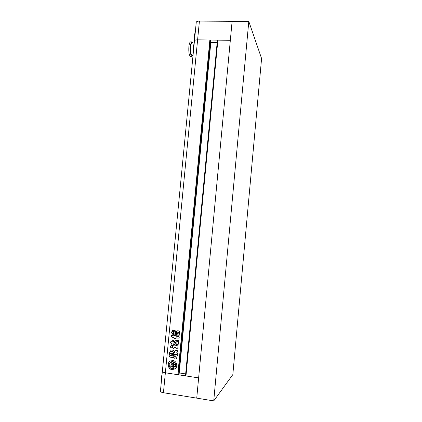 <?xml version="1.0" encoding="UTF-8"?>
<svg xmlns="http://www.w3.org/2000/svg" width="422" height="422" viewBox="0 0 422 422"><rect width="100%" height="100%" fill="white"/><g stroke="black" fill="none" stroke-linecap="round" stroke-linejoin="round"><path stroke-width="0.63" d="M161.246 382.801C160.903 381.082 161.046 378.782 161.668 375.902L162.053 374.493M179.097 374.23L177.815 374.694L165.366 372.779C163.483 372.452 162.47 372.03 162.343 371.502L162.343 371.502C162.47 372.03 163.483 372.452 165.366 372.779L198.63 377.901L196.731 398.136L163.435 392.724C161.547 392.376 160.545 391.906 160.418 391.31L160.429 391.226M248.795 21.422L232.116 21.311L196.731 398.136L213.732 400.9L232.828 374.599L261.582 58.494L248.795 21.422L213.732 400.9M172.012 369.619L174.966 368.933C178.237 366.876 176.749 360.894 172.888 360.515L170.103 361.105C166.685 363.047 168.061 369.213 172.012 369.619M169.934 361.221C166.832 363.363 168.352 369.129 172.134 369.524L175.257 368.707M173.089 366.523L172.134 366.834L172.709 366.011L171.743 365.863L171.633 366.992L172.661 367.151L173.927 365.742L175.077 367.245C175.805 366.164 175.916 364.993 175.42 363.727L174.017 364.845L173.252 363.21L172.023 362.952L171.918 364.081L172.883 364.223L172.429 363.78L172.477 363.252L172.867 363.363L173.722 365.162L170.994 364.75L171.311 362.567L170.994 364.75M172.883 364.223L172.429 363.78M171.332 361.77L172.783 361.643L174.75 362.698L172.899 361.554L171.332 361.77L173.162 362.171L174.207 363.184L174.56 362.799M176.227 335.142L176 335.564L175.188 334.999L175.805 330.626L176.607 331.191L176.227 335.142M172.113 335.005L172.076 333.459C171.459 332.958 171.395 332.367 171.881 331.676L172.45 331.528L172.809 329.888L173.764 330.463L173.31 335.173L173.073 335.585L172.113 335.005L172.25 333.607M172.202 347L172.503 346.52C172.197 345.56 171.569 345.396 170.609 346.035L170.198 346.52L170.736 347.47L172.276 346.947M175.541 356.273L177.103 357.687L176.639 358.489L175.257 357.888L175.024 358.436L173.906 357.882L174.312 355.931L174.001 355.746L173.547 357.46L172.82 357.539L169.96 357.123L169.417 356.405L169.502 355.804L173.094 356.089L173.711 354.243L176.881 354.665C177.546 354.923 177.673 355.403 177.245 356.094L175.663 355.878L175.541 356.273M175.267 342.675C174.655 342.828 174.323 342.532 174.275 341.783L175.663 340.644C176.486 340.174 176.982 340.417 177.145 341.377L175.383 342.601C174.771 342.754 174.439 342.458 174.392 341.709L174.275 341.783M177.815 374.694L209.855 40.021L210.662 40.312L210.968 40.908M196.246 22.345L196.256 22.234C196.499 21.511 197.554 21.132 199.416 21.1L232.116 21.311L230.328 40.312L217.873 40.137L185.965 375.949L198.63 377.901L230.328 40.312L197.601 39.847C195.739 39.863 194.684 40.201 194.447 40.86L194.447 40.86C194.684 40.201 195.739 39.863 197.601 39.847L209.855 40.021M174.824 343.207L173.574 341.894L173.695 340.67C173.595 339.984 173.184 339.747 172.456 339.958L172.055 341.672L170.905 341.63C170.404 342.316 170.472 342.864 171.105 343.281L171.933 343.545L171.833 344.605C171.933 345.291 172.35 345.534 173.078 345.323L173.516 343.909L176.375 345.697C177.087 344.668 176.718 343.824 175.283 343.155L174.824 343.207M172.619 347.533L172.925 345.713L176.491 346.061C177.335 345.512 177.477 344.837 176.918 344.041L177.303 340.364C178.042 340.206 178.464 340.454 178.58 341.103L177.799 347.306C178.3 347.865 178.279 348.35 177.741 348.772L177.287 348.899L175.826 347.554L174.154 347.317L173.79 348.25C173.067 348.44 172.677 348.203 172.619 347.533L172.656 347.164M175.726 338.001L178.917 338.133C179.387 337.415 179.292 336.877 178.638 336.524L173.627 335.833L172.609 336.049L171.543 335.226L171.564 336.745L174.46 338.365L175.352 338.502L175.726 338.001M172.387 355.83L170.055 355.488L169.412 354.591L169.976 351.552L172.772 351.821L173.4 352.734L172.851 355.757L170.055 355.488M176.902 354.338L173.969 353.91L173.806 352.808L172.835 351.494L170.203 351.109L170.04 350.471L170.657 349.901L173.558 350.323L174.418 351.326L174.624 352.528L175.035 350.387L177.33 350.598L177.44 352.117L176 352.038L176.101 352.797L177.034 352.934C177.72 353.145 177.857 353.604 177.451 354.306L173.969 353.91M173.748 334.81L174.365 330.437L175.167 331.001L174.787 334.952L174.555 335.374L173.748 334.81L174.128 330.864M179.165 335.39L178.321 335.996L177.15 335.833L176.443 335.015L177.119 330.79L178.812 330.895L179.519 331.724L179.165 335.39M185.986 375.744L185.495 375.664L217.362 40.406L217.847 40.412M185.659 373.934L179.229 372.948M210.815 42.606L217.145 42.706M178.685 374.62L210.662 40.312M178.021 374.514L210.008 40.301M173.637 343.835L176.475 345.623M171.759 343.376L172.055 343.471L171.949 344.526C172.039 345.196 172.434 345.439 173.147 345.265M171.881 343.302L171.105 343.281M171.227 343.207C170.625 342.838 170.53 342.305 170.952 341.609M172.234 341.482L172.223 340.464M172.503 339.937L172.34 340.396M172.973 345.692L172.698 347.011M177.029 343.962C177.588 344.758 177.451 345.433 176.612 345.982M176.955 343.824L176.992 342.321M177.24 342.036L177.298 340.612M175.826 347.554L177.287 348.899M177.404 348.815L177.884 348.677M175.942 347.475L174.154 347.317M172.735 347.459C172.777 348.097 173.147 348.345 173.848 348.192M174.951 341.06L174.392 341.709M175.383 342.601L176.871 341.82M171.585 335.216L171.68 336.677L175.352 338.502M175.895 337.827L178.986 338.085M170.177 355.403L169.412 354.591M169.533 354.506L169.644 352.191M169.765 352.106L170.008 351.537M172.566 353.378L172.303 353.182L172.165 354.19L172.434 354.39L172.682 353.293L172.376 353.167M172.471 354.316L172.682 353.293M171.685 353.251L171.422 353.056L171.285 354.063L171.554 354.258L171.807 353.167L171.501 353.04M171.59 354.19L171.807 353.167M170.404 353.937L170.725 353.984L170.546 352.929L170.404 353.937M170.847 353.9L170.81 353.119M170.926 353.04L170.62 352.913M172.503 355.746L172.941 355.688M175.325 357.872L176.718 358.42M174.217 356.943L173.906 357.882M174.022 357.798L175.093 358.373M174.333 356.859L174.312 355.931M174.07 355.73L174.428 355.846M169.417 356.405L170.082 357.038L173.632 357.397M169.538 356.316L169.465 355.904M173.189 356.015L173.584 355.155M173.7 355.071L173.653 354.411M177.309 356.036L176.739 356.136M176.855 356.052L175.663 355.878M174.086 353.831L173.727 353.662M173.843 353.578L173.806 352.808M173.922 352.729L172.835 351.494M172.951 351.41L170.203 351.109M170.319 351.03L170.008 350.851M170.124 350.766L170.04 350.471M170.335 349.933L170.161 350.392M174.808 352.312L174.824 351.009M175.093 350.355L174.94 350.925M177.514 352.053L177.182 352.159M177.298 352.075L176.148 352.011M177.018 354.258L177.509 354.248M170.583 346.051L170.198 346.52M170.319 346.441L170.736 347.47M170.857 347.396L172.16 346.989M172.366 333.538L172.076 333.459M172.192 333.391C171.612 332.947 171.522 332.367 171.923 331.66M172.566 331.465L172.566 330.299M172.851 329.867L172.682 330.236M172.229 334.936L173.152 335.532M174.249 330.795L174.407 330.421M173.864 334.741L174.634 335.321M176.074 335.511L175.188 334.999M175.304 334.931L175.568 331.048M175.684 330.985L175.842 330.611M178.907 335.865L178.321 335.996M178.432 335.928L177.15 335.833M177.266 335.764L176.443 335.015M176.56 334.947L176.797 331.354M177.145 330.774L176.913 331.286M177.578 334.155L178.063 334.224L178.221 332.557L177.804 332.293L177.578 334.155M178.037 334.361L178.337 332.489L177.878 332.283M171.084 364.956L170.773 367.034L170.973 364.935L173.7 365.346L172.936 366.644L172.308 366.86M172.424 366.771L172.134 366.834M172.25 366.744L172.292 366.312M172.83 365.921L171.743 365.863M173.168 366.897L173.964 365.879M175.42 363.727L175.536 363.637C176.032 364.898 175.921 366.074 175.199 367.156L175.077 367.245M175.536 363.637L174.661 364.044M174.117 364.645L173.373 363.12L172.023 362.952M172.545 363.69L172.587 363.268M173.727 365.051L171.11 364.661M171.311 362.567L170.641 362.113L171.195 362.656M170.641 362.113C168.911 363.637 168.742 365.399 170.135 367.398L170.251 367.309M172.709 367.995L170.741 367.937C171.912 368.68 173.078 368.717 174.233 368.047L173.917 367.319L174.233 368.047M173.395 367.905L173.801 367.414M172.593 368.089L170.741 367.937M170.773 367.034L170.135 367.398M174.75 362.698L174.207 363.184M195.381 31.202L194.616 34.488L194.626 39.019M192.917 55.361L191.957 56.432C190.591 55.53 190.053 52.286 190.354 46.705C190.697 43.661 191.277 42.058 192.089 41.905L193.039 43.028M191.957 56.432L190.507 56.4C189.125 55.498 188.581 52.259 188.877 46.678C189.225 43.635 189.81 42.036 190.633 41.883L192.089 41.905M193.039 55.361L191.973 55.34C190.813 54.57 190.359 51.822 190.612 47.085C190.902 44.5 191.393 43.144 192.089 43.012L194.088 43.044M193.329 52.36L193.313 46.768L194.273 42.648M199.416 21.1L163.435 392.724M179.092 374.261L210.974 40.86M196.256 22.234L160.418 391.31M179.102 374.245L210.979 40.887"/></g></svg>
